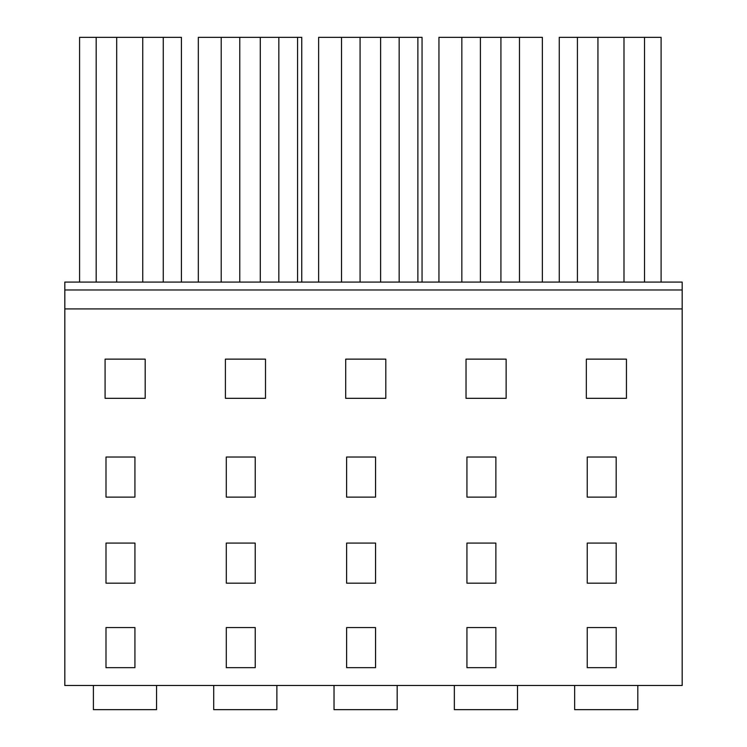 <?xml version="1.0" encoding="UTF-8"?>
<svg xmlns="http://www.w3.org/2000/svg" width="747" height="747" viewBox="0 0 747 747"><rect width="100%" height="100%" fill="white"/><g stroke="black" fill="none" stroke-linecap="round" stroke-linejoin="round"><path stroke-width="1.12" d="M156.553 685.494L156.553 709.65L93.403 709.65L93.403 685.494M682.179 308.922L64.821 308.922L64.821 685.494L682.179 685.494L682.179 282.086L64.821 282.086L64.821 289.976L682.179 289.976M105.99 667.659L134.927 667.659L134.927 627.555L105.99 627.555L105.99 667.659M105.99 497.128L134.927 497.128L134.927 457.024L105.99 457.024L105.99 497.128M105.084 398.328L105.084 359.13L145.189 359.13L145.189 398.328L105.084 398.328M105.99 543.078L134.927 543.078L134.927 583.183L105.99 583.183L105.99 543.078M265.502 398.328L265.502 359.13L225.398 359.13L225.398 398.328L265.502 398.328M226.304 457.024L255.241 457.024L255.241 497.128L226.304 497.128L226.304 457.024M226.304 543.078L255.241 543.078L255.241 583.183L226.304 583.183L226.304 543.078M226.304 627.555L255.241 627.555L255.241 667.659L226.304 667.659L226.304 627.555M345.712 398.328L345.712 359.13L385.816 359.13L385.816 398.328L345.712 398.328M346.617 497.128L375.554 497.128L375.554 457.024L346.617 457.024L346.617 497.128M346.617 583.183L375.554 583.183L375.554 543.078L346.617 543.078L346.617 583.183M346.617 627.555L375.554 627.555L375.554 667.659L346.617 667.659L346.617 627.555M587.245 667.659L616.182 667.659L616.182 627.555L587.245 627.555L587.245 667.659M587.245 583.183L616.182 583.183L616.182 543.078L587.245 543.078L587.245 583.183M587.245 497.128L616.182 497.128L616.182 457.024L587.245 457.024L587.245 497.128M586.339 398.328L586.339 359.13L626.444 359.13L626.444 398.328L586.339 398.328M466.931 667.659L495.868 667.659L495.868 627.555L466.931 627.555L466.931 667.659M466.931 583.183L495.868 583.183L495.868 543.078L466.931 543.078L466.931 583.183M466.931 497.128L495.868 497.128L495.868 457.024L466.931 457.024L466.931 497.128M466.025 398.328L466.025 359.13L506.13 359.13L506.13 398.328L466.025 398.328M64.821 308.922L64.821 289.976M637.807 685.494L637.807 709.65L574.658 709.65L574.658 685.494M397.18 685.494L397.18 709.65L334.03 709.65L334.03 685.494M276.866 685.494L276.866 709.65L213.717 709.65L213.717 685.494M517.494 685.494L517.494 709.65L454.344 709.65L454.344 685.494M163.266 282.086L163.266 37.35L181.428 37.35L181.428 282.086M163.266 37.35L142.742 37.35L142.742 282.086M142.742 37.35L116.691 37.35L116.691 282.086M116.691 37.35L96.167 37.35L96.167 282.086M96.167 37.35L79.584 37.35L79.584 282.086M301.741 282.086L301.741 37.35L278.846 37.35L278.846 282.086M278.846 37.35L260.292 37.35L260.292 282.086M260.292 37.35L239.768 37.35L239.768 282.086M221.215 282.086L221.215 37.35L239.768 37.35M221.215 37.35L198.319 37.35L198.319 282.086M297.558 37.35L297.558 282.086M422.055 282.086L422.055 37.35L399.159 37.35L399.159 282.086M399.159 37.35L380.606 37.35L380.606 282.086M380.606 37.35L360.082 37.35L360.082 282.086M341.528 282.086L341.528 37.35L360.082 37.35M341.528 37.35L318.633 37.35L318.633 282.086M417.872 37.35L417.872 282.086M559.26 282.086L559.26 37.35L661.104 37.35L661.104 282.086M644.521 37.35L644.521 282.086M623.997 37.35L623.997 282.086M597.945 37.35L597.945 282.086M577.422 37.35L577.422 282.086M519.473 282.086L519.473 37.35L542.369 37.35L542.369 282.086M519.473 37.35L500.92 37.35L500.92 282.086M500.92 37.35L480.396 37.35L480.396 282.086M461.842 282.086L461.842 37.35L480.396 37.35M461.842 37.35L438.947 37.35L438.947 282.086"/></g></svg>
